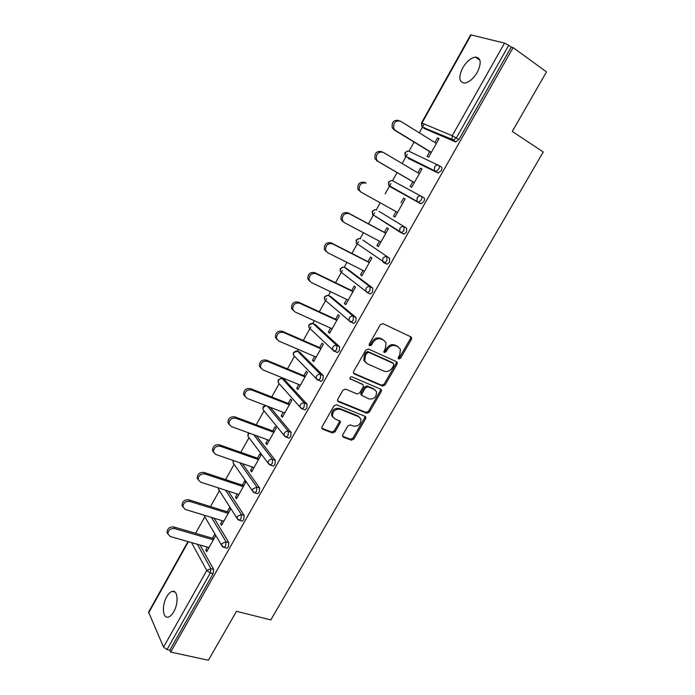 <?xml version="1.0" encoding="UTF-8"?>
<svg xmlns="http://www.w3.org/2000/svg" width="695" height="695" viewBox="0 0 695 695"><rect width="100%" height="100%" fill="white"/><g stroke="black" fill="none" stroke-linecap="round" stroke-linejoin="round"><path stroke-width="1.04" d="M398.704 359.054L400.494 358.299L411.423 339.395L411.631 337.64L410.936 336.884L382.945 323.627L380.313 324.713L369.254 344.077L369.644 345.858L371.486 345.094L372.911 342.6C375.239 339.221 378.028 338.057 381.294 339.125L383.657 340.22L386.038 342.835L385.369 348.299L383.796 351.948L384.318 352.521L386.133 351.766L387.549 349.298C389.86 345.954 392.614 344.798 395.82 345.841L398.139 346.909L400.424 349.411L399.764 354.876L398.348 357.326L398.704 359.054M398.157 358.333L399.529 357.491L410.441 338.613L410.58 336.71M369.071 345.146L370.557 344.286L371.973 341.801L372.911 342.6M383.762 351.8L385.186 350.958L386.602 348.49L387.549 349.298M173.759 611.748C178.876 603.156 177.781 589.595 172.273 591.367C170.31 591.888 168.451 593.686 166.687 596.762C161.666 605.189 162.604 618.828 168.233 617.091C170.162 616.569 172.004 614.788 173.759 611.748M477.274 72.35C481.687 62.984 481.079 57.902 475.458 57.086C470.836 57.876 466.58 61.481 462.705 67.901C458.309 77.215 458.943 82.279 464.607 83.105C469.151 82.34 473.373 78.752 477.274 72.35M342.757 434.801L342.531 436.269L343.339 437.138L351.253 440.187L353.807 439.066L365.587 418.677L365.813 417.148L365.049 416.314L336.58 404.785L333.956 405.915L322.037 426.791L321.811 428.242L322.654 429.171L332.471 432.95L335.068 431.821L340.133 422.994L340.359 421.5L334.703 418.703L332.497 416.262C332.549 411.179 335.086 408.842 340.107 409.259L358.855 416.818L360.931 419.076C360.948 424.115 358.472 426.461 353.486 426.122L350.384 424.897L347.813 426.018L342.757 434.801M513.11 47.59L546.496 71.889L512.276 131.433L543.247 151.996L270.815 619.914L236.509 611.296L208.378 660.25L170.675 652.075L513.11 47.59L511.233 47.112L508.723 45.297L456.328 137.958L458.882 139.573L511.233 47.112M382.511 386.081L385.065 384.995L397.088 364.189L397.297 362.512L396.584 361.73L368.437 349.02L365.813 350.115L353.642 371.417L353.425 373.024L354.224 373.91L382.511 386.081L381.581 385.23L384.135 384.144L396.133 363.372L396.306 361.608M381.26 391.572L369.358 412.161L366.804 413.273L338.361 401.684L337.535 400.772L337.761 399.243L342.904 390.243L345.528 389.122L357.169 393.987L359.767 392.875L363.172 386.95L363.389 385.36L362.616 384.5L349.95 378.732C349.941 377.35 350.61 376.716 351.948 376.838L380.73 389.157L381.477 389.964L381.26 391.572L380.339 390.712L368.454 411.275L369.358 412.161M364.64 360.757L363.893 360.427M471.219 34.802L421.961 123.067L421.509 122.946L470.68 34.819L504.509 43.116L508.723 45.297M170.675 652.075L169.832 650.173L167.009 649.556L163.534 647.088L148.582 612.147L187.954 541.579M195.599 533.308L204.808 516.828M210.524 506.594L219.394 490.705M225.597 479.602L234.119 464.33M240.817 452.341L248.992 437.702M256.203 424.801L263.987 410.867M271.736 396.975L279.112 383.779M282.014 378.584L282.431 377.837M287.443 368.863L294.498 356.24M297.33 351.166L298.303 349.42M303.307 340.463L310.934 326.798M312.82 323.418L314.331 320.708M319.335 311.76L326.615 298.72M328.431 295.462L330.542 291.692M335.537 282.752L342.461 270.346M344.207 267.228L346.918 262.371M351.905 253.44L358.472 241.678M360.14 238.689L363.468 232.738M368.446 223.816L374.648 212.713M376.247 209.847L380.2 202.784M385.169 193.879L390.955 183.515M392.527 180.7L397.062 172.577M402.127 163.516L407.322 154.203M408.973 151.249L414.098 142.084M419.267 132.815L424.193 123.997M438.936 138.861L437.468 137.94L439.066 138.626L428.65 157.139L427.086 156.401L429.753 151.649M437.468 137.94L434.896 142.501M200.038 545.036L213.626 569.379L213.13 573.679L210.35 572.923L167.009 649.556M169.832 650.173L213.13 573.679M458.882 139.573L455.486 141.867L424.966 128.827M424.636 128.227L424.576 127.654M214.156 518.244L228.811 542.543L228.342 546.817L226.857 548.199L226.066 547.973M228.281 491.113L244.145 515.438L243.71 519.669L242.155 521.111L241.33 520.85M242.373 463.608L259.643 488.046L259.235 492.242L257.61 493.737L256.75 493.45M256.386 435.695L275.298 460.368L274.925 464.538L273.222 466.084L272.318 465.772M270.207 407.305L291.118 432.403L290.771 436.538L288.99 438.145L288.06 437.798M284.29 379.479L307.103 404.151L306.79 408.243L304.931 409.911L303.95 409.529M299.675 352.148L323.262 375.595L322.975 379.652L321.029 381.381L319.987 380.956M315.226 324.548L339.586 346.736L339.334 350.758L337.292 352.556L336.163 352.061M330.942 296.669L356.083 317.572L355.866 321.55L353.729 323.427L352.469 322.836M346.805 268.513L372.763 288.095L372.572 292.039L370.339 293.985L368.837 293.247M362.842 240.07L389.617 258.305L389.469 262.206L387.124 264.222L383.961 262.823M379.036 211.341L406.653 228.186L406.54 232.043L404.082 234.145L400.85 232.643M375.995 216.936L375.578 216.371M391.328 180.561L388.514 182.099L388.714 185.391L388.905 182.307C390.008 180.683 391.32 180.196 392.849 180.856L423.872 197.745C424.741 198.449 424.714 199.717 423.794 201.559L421.222 203.748L420.553 203.626L389.704 186.477L420.553 203.626M392.032 187.772L391.702 187.051M438.875 165.514L441.29 166.974C442.185 167.625 442.168 168.885 441.247 170.735L437.928 172.916L408.504 158.521M408.173 158.104L408.043 157.487M412.83 181.76L410.189 186.46L411.701 187.268L422.004 168.954L420.458 168.19L417.86 172.812M396.054 211.593L393.466 216.197L394.934 217.083L405.124 198.961L403.63 198.127L400.998 202.801M379.427 241.174L376.925 245.63L378.341 246.577L388.418 228.655L386.976 227.743L384.378 232.365M362.972 270.451L360.549 274.751L361.913 275.776L371.894 258.036L370.505 257.054L367.933 261.624M346.683 299.415L344.346 303.567L345.667 304.662L355.545 287.105L354.198 286.053L351.653 290.579M330.568 328.083L328.318 332.088L329.586 333.244L339.36 315.869L338.057 314.757L335.537 319.24M314.618 356.457L312.446 360.314L313.671 361.539L323.34 344.346L322.089 343.165L319.596 347.596M298.833 384.535L296.739 388.262L297.912 389.548L307.494 372.529L306.286 371.278L303.819 375.665M283.204 412.326L281.188 415.914L282.326 417.261L291.796 400.416L290.64 399.104L288.199 403.447M267.74 439.839L265.803 443.288L266.889 444.696L276.271 428.024L275.151 426.652L272.735 430.952M252.433 467.066L250.565 470.393L251.607 471.862L260.894 455.355L259.826 453.922L257.428 458.179M237.273 494.032L235.483 497.22L236.482 498.749L245.683 482.408L244.649 480.914L242.277 485.127M222.27 520.72L220.55 523.778L221.514 525.359L230.61 509.183L229.628 507.637L227.282 511.807M207.414 547.139L205.763 550.075L206.684 551.717L215.702 535.697L214.755 534.09L212.427 538.225M420.458 168.19L421.935 169.076M403.63 198.127L405.115 198.97M393.466 216.197L394.969 217.022M376.925 245.63L378.428 246.421M360.549 274.751L362.069 275.507M344.346 303.567L345.875 304.288M328.318 332.088L329.847 332.783M312.446 360.314L313.984 360.974M296.739 388.262L298.285 388.887M281.188 415.914L282.743 416.514M265.803 443.288L267.366 443.853M250.565 470.393L252.137 470.923M235.483 497.22L237.056 497.724M220.55 523.778L222.131 524.256M205.763 550.075L207.353 550.527M398.574 347.144L398.139 346.909M386.602 348.49C388.905 345.154 391.659 343.999 394.856 345.041L397.175 346.119M384.161 340.489L383.657 340.22M371.973 341.801C374.292 338.422 377.09 337.266 380.347 338.335L382.71 339.421M353.46 373.111L381.581 385.23M393.813 365.17L393.457 363.45L368.741 352.339L366.908 353.103L365.405 355.727L364.719 360.992L367.203 363.746L384.127 371.217C387.323 372.199 390.06 371.043 392.336 367.742L393.813 365.17M392.918 362.981L393.457 363.45M365.561 362.521L363.798 360.166L364.493 354.91L365.987 352.287L367.82 351.531L392.51 362.625M337.553 400.815L365.909 412.378L368.454 411.275M362.408 384.309L349.924 378.619M369.054 398.956C374.11 399.338 376.594 396.932 376.499 391.754L374.475 389.556L367.959 386.776L365.37 387.88L361.973 393.804L361.748 395.377L369.054 398.956M375.039 389.852L374.475 389.556M361.626 395.351L360.853 394.499L361.07 392.936L364.467 387.019L367.047 385.916L373.562 388.696M380.339 390.712L380.539 389.078M359.584 417.217L358.855 416.818M332.957 417.287L331.637 415.349C331.697 410.267 334.226 407.939 339.238 408.365L357.968 415.914M321.802 428.233L331.619 432.021L334.217 430.891L339.273 422.073L339.499 420.597L340.359 421.5M342.522 436.225L350.384 439.257L352.93 438.137L364.701 417.773L364.927 416.27M436.373 143.413L400.442 121.147C395.238 120.304 393.022 122.807 393.796 128.662L395.325 130.373L392.275 127.984C391.502 122.138 393.709 119.644 398.904 120.487M393.804 129.687L431.23 152.553M395.325 130.373L431.334 152.379M419.337 173.689L383.171 152.318C378.08 151.501 375.847 153.925 376.464 159.581L378.115 161.44L375.005 158.825C374.379 153.178 376.612 150.763 381.685 151.571M376.647 160.675L414.316 182.62M378.115 161.44L414.35 182.559M360.896 192.055L357.925 189.344C357.447 183.88 359.689 181.543 364.658 182.325L366.091 183.141C361.113 182.359 358.863 184.705 359.341 190.178L361.087 192.176L397.557 212.418M342.887 221.653L341.045 219.55C340.698 214.268 342.948 212.001 347.813 212.748L385.881 233.172M347.813 212.748L349.194 213.643C344.32 212.896 342.053 215.172 342.409 220.463L344.242 222.574L380.93 241.973M349.194 213.643L385.812 233.285M326.276 251.66L324.357 249.444C324.113 244.336 326.381 242.138 331.15 242.842L369.436 262.397M331.15 242.842L332.479 243.815C327.701 243.102 325.425 245.309 325.66 250.426L327.58 252.65L364.484 271.206M332.479 243.815L369.314 262.614M309.727 281.284L307.842 279.025C307.711 274.091 309.987 271.954 314.67 272.614L353.173 291.318M314.67 272.614L315.938 273.656C311.256 272.987 308.971 275.133 309.101 280.085L311.099 282.396L348.204 300.144M315.938 273.656L352.99 291.639M293.238 310.526L291.518 308.311C291.474 303.533 293.759 301.448 298.355 302.073L337.066 319.943M298.355 302.073L299.58 303.185C294.975 302.56 292.691 304.645 292.725 309.44L294.793 311.838L332.097 328.778M299.58 303.185L336.832 320.36M276.94 339.464L275.368 337.301C275.411 332.67 277.696 330.638 282.213 331.22L321.133 348.273M282.213 331.22L283.395 332.401C278.86 331.819 276.575 333.852 276.532 338.5L278.652 340.958L316.156 357.117M283.395 332.401L320.838 348.786M260.834 368.107L259.391 365.996C259.513 361.504 261.798 359.524 266.246 360.062L305.366 376.308M266.246 360.062L267.375 361.313C262.918 360.774 260.625 362.755 260.503 367.264L262.684 369.783L300.379 385.169M267.375 361.313L305.018 376.925M244.901 396.454L243.589 394.404C243.78 390.043 246.065 388.105 250.443 388.609L289.745 404.064M250.443 388.609L251.529 389.921C247.133 389.426 244.848 391.363 244.657 395.733L246.89 398.296L284.759 412.926M251.529 389.921L289.355 404.768M229.15 424.515L227.951 422.525C228.203 418.286 230.488 416.392 234.806 416.852L274.299 431.534M234.806 416.852L235.848 418.225C231.513 417.773 229.228 419.676 228.976 423.915L231.253 426.522L269.304 440.404M235.848 418.225L273.847 432.333M213.582 452.297L212.479 450.36C212.783 446.242 215.068 444.392 219.325 444.8L259 458.726M219.325 444.8L220.324 446.242C216.049 445.834 213.765 447.693 213.452 451.82L215.78 454.452L253.996 467.613M220.324 446.242L258.497 459.621M198.179 479.793L197.163 477.917C197.519 473.921 199.804 472.096 204.009 472.461L243.858 485.649M204.009 472.461L204.964 473.973C200.742 473.608 198.457 475.432 198.101 479.437L200.464 482.095L238.854 494.545M204.964 473.973L243.302 486.63M182.95 507.029L182.012 505.204C182.411 501.312 184.688 499.523 188.849 499.844L228.864 512.302M188.849 499.844L189.752 501.416C185.591 501.095 183.306 502.885 182.907 506.785L185.304 509.452L223.851 521.198M242.147 521.111L238.55 519.982M189.752 501.416L228.264 513.37M167.886 533.995L167.017 532.214C167.452 528.426 169.728 526.671 173.837 526.949L214.017 538.686M173.837 526.949L174.706 528.574C170.588 528.296 168.312 530.059 167.869 533.856L170.301 536.531L209.004 547.599M174.706 528.574L213.365 539.841M399.529 357.491L400.494 358.299M370.557 344.286L371.486 345.094M385.186 350.958L386.133 351.766M421.509 122.946L421.848 126.499L421.961 123.067L452.228 135.725L504.509 43.116M422.378 127.168L452.063 139.304L452.228 135.725L456.328 137.958L452.932 140.26L422.699 127.411L425.192 128.966M163.534 647.088L206.78 570.482L191.516 542.595M188.371 541.7L148.608 612.947M197.337 544.263L210.846 568.623L210.35 572.923L206.78 570.482L210.846 568.623L213.626 569.379M455.486 141.867L452.063 139.304L456.059 141.945M407.626 151.119L404.924 152.683L405.194 156.097L405.35 152.848C406.453 151.206 407.774 150.728 409.294 151.414L438.293 165.219M405.932 156.974L405.194 156.097L435.974 171.465L438.667 169.18C439.588 167.321 439.605 166.07 438.71 165.41C437.146 164.706 435.774 165.21 434.61 166.939L434.401 170.327L435.348 171.37L408.617 158.59M437.928 172.916L435.348 171.37L438.554 173.012M379.105 211.384L406.653 228.186M400.511 232.443L372.98 214.755M363.016 240.166L389.617 258.305M347.083 268.652L344.52 267.375L370.122 286.792L372.763 288.095M331.315 296.852L328.744 295.627L353.425 316.329L356.083 317.572M315.704 324.765L313.115 323.592L336.91 345.545L339.586 346.736M300.257 352.4L297.651 351.279L320.569 374.466L323.262 375.595M284.959 379.757L282.344 378.688L304.401 403.074L307.103 404.151M279.416 383.927L278.104 382.459L278.2 379.817L281.571 378.428L282.344 378.688C280.771 378.236 279.459 378.784 278.426 380.313L278.104 382.459L299.971 407.027L302.221 408.851L304.08 407.174L304.401 403.074C302.768 402.631 301.404 403.204 300.318 404.803L299.971 407.027L301.222 408.434M267.575 406.288L288.408 431.387L291.118 432.403M265.968 405.671L263.266 407.47L262.945 409.511L283.968 435.252L286.27 437.138L288.051 435.522L288.408 431.387C286.766 430.969 285.402 431.552 284.316 433.141L283.968 435.252L285.324 436.764M253.736 434.722L272.57 459.404L275.298 460.368M239.714 462.688L256.898 487.134L259.643 488.046M225.606 490.244L241.391 514.578L244.145 515.438M211.462 517.428L226.04 541.735L228.811 542.543M421.205 200.073C422.117 198.223 422.143 196.954 421.283 196.251C419.711 195.582 418.338 196.103 417.182 197.806L416.939 201.02L417.956 202.149L418.625 202.262L421.205 200.073M389.191 185.661L389.704 186.477L388.714 185.391L421.222 203.748M403.925 230.618L404.047 226.761C402.457 226.127 401.093 226.648 399.938 228.334L399.677 231.383L400.754 232.59L401.467 232.729L403.925 230.618M375.204 209.708L372.268 211.219L372.416 214.399L372.633 211.471C373.719 209.864 375.039 209.369 376.568 209.994L376.464 209.933M404.082 234.145L372.416 214.399L373.458 215.563M386.837 260.842L386.993 256.942C385.395 256.333 384.031 256.872 382.893 258.54L382.597 261.433L383.736 262.701L384.491 262.866L386.837 260.842M359.263 238.559L356.188 240.044L356.283 243.111L356.526 240.34C357.604 238.741 358.924 238.237 360.462 238.828L360.192 238.706M356.935 243.563L387.124 264.222M369.931 290.736L370.122 286.792C368.515 286.218 367.151 286.766 366.022 288.425L365.709 291.162L366.899 292.499L367.69 292.682L369.931 290.736M343.486 267.123L340.272 268.565L340.324 271.536L340.585 268.904C341.662 267.323 342.974 266.81 344.52 267.375L344.077 267.201M341.063 272.11L367.69 292.682L370.339 293.985M353.199 320.308L353.425 316.329C351.818 315.791 350.454 316.338 349.333 317.98L349.012 320.586L350.237 321.967L351.071 322.185L353.199 320.308M327.884 295.401L324.513 296.808L324.522 299.675L324.808 297.182C325.868 295.61 327.18 295.088 328.744 295.627L328.136 295.427M325.356 300.388L349.012 320.586L353.729 323.427M336.658 349.576L336.91 345.545C335.294 345.041 333.93 345.606 332.818 347.231L332.488 349.698L333.756 351.131L334.616 351.375L336.658 349.576M337.292 352.556L332.488 349.698L308.893 327.545L309.188 325.173C310.248 323.618 311.551 323.088 313.115 323.592L308.919 324.756L308.893 327.545L309.822 328.414M320.282 378.523L320.569 374.466C318.944 373.988 317.58 374.553 316.486 376.169L316.138 378.514L317.45 379.991L318.336 380.261L320.282 378.523M321.029 381.381L316.138 378.514L293.42 355.136L293.724 352.878C294.776 351.34 296.079 350.801 297.651 351.279L293.49 352.426L293.42 355.136L294.463 356.205M304.931 409.911L301.317 408.538M265.421 405.454L263.075 406.94L262.945 409.511L264.109 410.936M288.99 438.145L285.35 436.799M249.392 433.141L248.263 434.358L247.941 436.295L268.131 463.191L270.485 465.129L272.188 463.574L272.57 459.404C270.92 459.013 269.564 459.603 268.487 461.176L268.131 463.191L269.452 464.72M248.819 432.933L248.089 433.784L247.941 436.295L248.966 437.668M273.222 466.084L269.573 464.79M233.65 460.603L233.086 462.827L252.467 490.852L254.865 492.833L256.49 491.339L256.898 487.134L252.824 488.932L252.467 490.852L253.64 492.329M233.216 460.455L233.086 462.827L233.989 464.138M257.61 493.737L253.979 492.529M218.447 487.925L218.369 489.106L236.96 518.227L239.393 520.26L240.948 518.818L241.391 514.578L237.316 516.394L236.96 518.227L238.003 519.643M218.213 487.847L219.168 490.357M204.504 516.316L221.618 545.323L224.085 547.399L225.571 546.009L226.04 541.735L221.966 543.577L221.618 545.323L222.53 546.678M226.857 548.199L223.277 547.156M394.856 345.041L395.82 345.841M380.347 338.335L381.294 339.125M410.441 338.613L411.423 339.395M353.512 373.232L354.224 373.91M396.133 363.372L397.088 364.189M384.135 384.144L385.065 384.995M367.82 351.531L368.741 352.339M365.987 352.287L366.908 353.103M364.493 354.91L365.405 355.727M365.909 412.378L366.804 413.273M337.57 400.867L338.361 401.684M361.704 383.64L362.616 384.5M350.002 378.862L350.515 379.348M367.047 385.916L367.959 386.776M364.467 387.019L365.37 387.88M361.07 392.936L361.973 393.804M339.238 408.365L340.107 409.259M339.273 422.073L340.133 422.994M334.217 430.891L335.068 431.821M331.619 432.021L332.471 432.95M321.82 428.242L322.654 429.171M364.701 417.773L365.587 418.677M352.93 438.137L353.807 439.066M350.384 439.257L351.253 440.187M342.531 436.26L343.339 437.138M364.658 182.325L366.091 183.141M175.018 592.062L172.273 591.367M479.924 60.222L475.458 57.086M410.641 336.858L411.631 337.64M396.341 361.695L397.297 362.512M363.798 360.166L364.719 360.992M360.853 394.499L361.748 395.377M380.556 389.104L381.477 389.964M331.637 415.349L332.497 416.262M364.945 416.279L365.813 417.148M393.796 128.662L392.275 127.984M376.464 159.581L375.005 158.825M359.341 190.178L357.925 189.344M342.409 220.463L341.045 219.55M325.66 250.426L324.357 249.444M309.101 280.085L307.842 279.025M292.725 309.44L291.518 308.311M276.532 338.5L275.368 337.301M260.503 367.264L259.391 365.996M244.657 395.733L243.589 394.404M228.976 423.915L227.951 422.525M213.452 451.82L212.479 450.36M198.101 479.437L197.163 477.917M182.907 506.785L182.012 505.204M167.869 533.856L167.017 532.214"/></g></svg>
